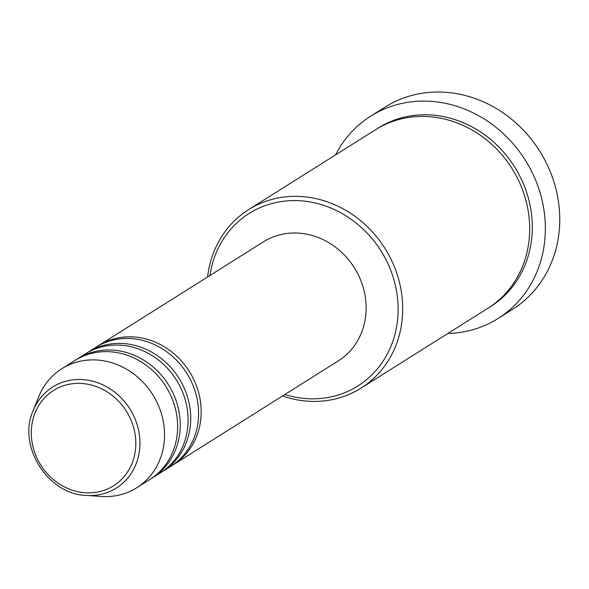 <?xml version="1.0" encoding="UTF-8"?>
<svg xmlns="http://www.w3.org/2000/svg" width="589" height="589" viewBox="0 0 589 589"><rect width="100%" height="100%" fill="white"/><g stroke="black" fill="none" stroke-linecap="round" stroke-linejoin="round"><path stroke-width="0.88" d="M97.17 346.494A70.319 63.148 57.8 0 1 98.466 345.655A70.319 63.148 57.8 0 1 123.557 337.107A70.319 63.148 57.8 0 1 196.012 384.698A70.319 63.148 57.8 0 1 173.38 464.684A70.319 63.148 57.8 0 1 172.062 465.487M86.701 353.091A70.319 63.148 57.8 0 1 87.997 352.244L95.852 347.304A70.319 63.148 57.8 0 1 120.936 338.756A70.319 63.148 57.8 0 1 193.398 386.347A70.319 63.148 57.8 0 1 170.766 466.326L162.91 471.274A70.319 63.148 57.8 0 1 161.592 472.076M87.997 352.244A70.319 63.148 57.8 0 1 113.081 343.696A70.319 63.148 57.8 0 1 185.542 391.287A70.319 63.148 57.8 0 1 162.91 471.274M76.224 359.68A70.319 63.148 57.8 0 1 77.52 358.834L85.376 353.893A70.319 63.148 57.8 0 1 110.467 345.345A70.319 63.148 57.8 0 1 182.921 392.937A70.319 63.148 57.8 0 1 160.289 472.923L152.441 477.863A70.319 63.148 57.8 0 1 151.115 478.673M77.52 358.834A70.319 63.148 57.8 0 1 102.611 350.286A70.319 63.148 57.8 0 1 175.066 397.877A70.319 63.148 57.8 0 1 152.441 477.863M33.08 410.827L38.683 396.817A70.319 63.148 57.8 0 1 61.816 368.721L74.906 360.483A70.319 63.148 57.8 0 1 99.99 351.935A70.319 63.148 57.8 0 1 172.452 399.526A70.319 63.148 57.8 0 1 149.82 479.512L136.729 487.751A70.319 63.148 57.8 0 1 111.638 496.299A70.319 63.148 57.8 0 1 101.396 496.461L86.34 495.445C47.797 494.473 17.287 445.998 33.08 410.827A59.71 53.621 57.8 0 1 74.03 379.721A59.71 53.621 57.8 0 1 138.945 432.076A59.71 53.621 57.8 0 1 95.035 495.312A59.71 53.621 57.8 0 1 86.34 495.445M284.833 394.534A101.963 91.567 -122.2 0 0 321.432 398.392A101.963 91.567 -122.2 0 0 396.412 290.414A101.963 91.567 -122.2 0 0 285.562 201.011A101.963 91.567 -122.2 0 0 209.92 275.512M207.593 276.97A105.483 94.726 57.8 0 1 248.617 209.61A105.483 94.726 57.8 0 1 286.247 196.785A105.483 94.726 57.8 0 1 394.932 268.172A105.483 94.726 57.8 0 1 360.991 388.151A105.483 94.726 57.8 0 1 323.354 400.969A105.483 94.726 57.8 0 1 282.506 395.999M498.08 318.48L512.482 309.416A119.545 107.353 -122.2 0 0 550.958 173.446A119.545 107.353 -122.2 0 0 427.776 92.539A119.545 107.353 -122.2 0 0 385.132 107.073L370.731 116.136A119.545 107.353 57.8 0 1 413.382 101.602A119.545 107.353 57.8 0 1 536.557 182.509A119.545 107.353 57.8 0 1 498.08 318.48A119.545 107.353 57.8 0 1 455.43 333.013A119.545 107.353 57.8 0 1 447.839 333.492M248.617 209.61L375.605 129.683A105.483 94.726 57.8 0 1 413.235 116.865A105.483 94.726 57.8 0 1 521.92 188.252A105.483 94.726 57.8 0 1 487.972 308.231L360.991 388.151M98.466 345.655L263.416 241.836A70.319 63.148 57.8 0 1 288.507 233.288A70.319 63.148 57.8 0 1 360.961 280.879A70.319 63.148 57.8 0 1 338.329 360.866L173.38 464.684M335.465 154.951A119.545 107.353 57.8 0 1 370.731 116.136M61.816 368.721A70.319 63.148 57.8 0 1 86.9 360.173A70.319 63.148 57.8 0 1 159.361 407.765A70.319 63.148 57.8 0 1 136.729 487.751M73.654 383.616A56.316 50.573 -122.2 0 0 32.24 443.252A56.316 50.573 -122.2 0 0 93.467 492.632A56.316 50.573 -122.2 0 0 134.881 432.996A56.316 50.573 -122.2 0 0 73.654 383.616M376.916 128.873A105.483 94.726 57.8 0 1 415.856 115.216A105.483 94.726 57.8 0 1 524.843 187.398A105.483 94.726 57.8 0 1 489.275 307.392"/></g></svg>
